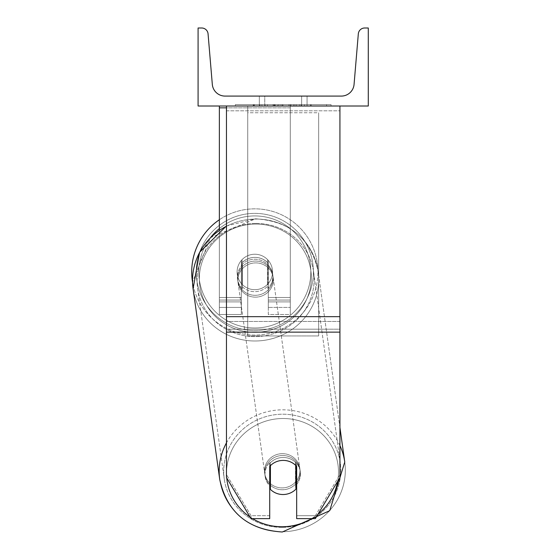 <?xml version="1.0" encoding="UTF-8"?>
<svg xmlns="http://www.w3.org/2000/svg" width="560" height="560" viewBox="0 0 560 560"><rect width="100%" height="100%" fill="white"/><g stroke="black" fill="none" stroke-linecap="round" stroke-linejoin="round"><path stroke-width="0.42" stroke-dasharray="2.8 2.1" d="M339.927 316.666L339.927 110.803L339.927 326.263L339.927 316.666L226.457 316.666L226.457 332.136L226.457 326.263L226.457 329.196L339.927 329.196L339.927 326.263L339.927 477.526L315.357 518.63L315.357 515.69L339.927 474.593L339.927 477.526L339.927 329.196L226.457 329.196L226.457 477.526L226.457 474.593L251.02 515.69L251.02 518.63L269.717 518.63L269.717 463.463L269.717 518.63L269.717 515.69L251.02 515.69L251.02 518.63L226.457 477.526L226.457 474.593L251.02 515.69L269.717 515.69L269.717 463.463A17.731 17.129 180 0 1 283.192 457.464A17.731 17.129 180 0 1 296.667 463.463L296.667 518.63L315.357 518.63L315.357 515.69L296.667 515.69L296.667 518.63L296.667 463.463L296.667 515.69L315.357 515.69L339.927 474.593L339.927 106.008L226.457 106.008L226.457 321.461L226.457 106.008L226.457 110.803L339.927 110.803L339.927 106.008L226.457 106.008M283.192 460.404A17.731 17.129 180 0 1 296.667 466.396L296.667 463.463A17.731 17.129 0 0 0 283.192 457.464A17.731 17.129 0 0 0 269.717 463.463L269.717 466.396A17.731 17.129 180 0 1 283.192 460.404M226.457 316.666L226.457 110.803L339.927 110.803L339.927 106.008M219.366 107.849L219.366 106.008L290.283 106.008L219.366 106.008L219.366 314.51L219.366 106.008L219.366 314.51L219.366 107.849L290.283 107.849L290.283 106.008L219.366 106.008L290.283 106.008L219.366 106.008L219.366 307.419L219.366 106.008L290.283 106.008L290.283 314.51L290.283 106.008L290.283 307.419L290.283 106.008L290.283 307.419L290.283 106.008L290.283 297.493L268.296 297.493L268.296 260.435L268.296 307.419L268.296 263.389A17.731 17.129 0 0 0 254.821 257.397A17.731 17.129 180 0 0 241.346 263.389L241.346 265.223A17.731 17.129 0 0 1 254.821 259.231A17.731 17.129 0 0 1 268.296 265.223L268.296 263.389A17.731 17.129 180 0 0 254.821 257.397A17.731 17.129 0 0 0 241.346 263.389L241.346 260.435A17.731 17.731 0 0 1 268.296 260.435L268.296 314.51L290.283 314.51L290.283 107.849L226.457 107.849M219.366 106.008L219.366 297.493L241.346 297.493L241.346 314.51L241.346 265.223A17.731 17.129 180 0 1 254.821 259.231A17.731 17.129 180 0 1 268.296 265.223L268.296 307.419L290.283 307.419L268.296 307.419L268.296 297.493L268.296 314.51L290.283 314.51L290.283 297.493L268.296 297.493L268.296 260.435A17.731 17.731 0 0 0 241.346 260.435L241.346 297.493L241.346 260.435A17.731 17.731 0 0 1 268.296 260.435A17.731 17.731 0 0 0 241.346 260.435L241.346 297.493L219.366 297.493L219.366 307.419L219.366 230.216M219.366 219.744A63.119 63.119 0 0 1 317.94 271.957A63.119 63.119 0 0 0 254.821 208.845A63.119 63.119 0 0 0 191.709 271.957A63.119 63.119 0 0 0 254.821 335.076A63.119 63.119 0 0 0 317.94 271.957A63.119 63.119 0 0 1 259.931 334.873A63.119 63.119 0 0 1 192.535 282.142L210.427 237.671L255.528 218.813C289.926 221.046 310.786 238.532 318.101 271.285A63.119 60.928 172 0 1 255.591 340.991A63.119 60.928 172 0 1 193.081 288.757A63.119 60.928 172 0 1 255.591 219.058A63.119 60.928 172 0 1 318.101 271.285A63.119 60.928 -8 0 1 255.591 340.991A63.119 60.928 -8 0 1 193.081 288.757L219.737 479.528A63.119 60.928 -8 0 0 282.247 531.762A63.119 60.928 -8 0 0 344.757 462.056A63.119 60.928 -8 0 0 282.247 409.822A63.119 60.928 -8 0 0 219.737 479.528A63.119 60.928 172 0 0 282.247 531.762A63.119 60.928 172 0 0 344.757 462.056L318.101 271.285C310.793 238.539 289.933 221.046 255.528 218.813L226.457 225.974M272.552 271.957A17.731 17.731 0 0 0 254.821 254.233A17.731 17.731 0 0 0 237.097 271.957A17.731 17.731 0 0 0 254.821 289.688A17.731 17.731 0 0 0 272.552 271.957A17.731 17.731 0 0 1 267.589 284.263L267.589 259.658A17.731 17.731 0 0 0 242.06 259.658L242.06 284.263A17.731 17.731 0 0 1 242.06 259.658L242.06 284.263A17.731 17.731 0 0 0 267.589 284.263L267.589 259.658L267.589 284.263A17.731 17.731 0 0 0 254.821 254.233A17.731 17.731 0 0 0 237.097 271.957A17.731 17.731 0 0 0 254.821 289.688A17.731 17.731 0 0 0 272.552 271.957A17.731 17.731 0 0 1 254.821 289.688A17.731 17.731 0 0 1 242.06 259.658L242.06 284.263A17.731 17.731 0 0 0 267.589 284.263L267.589 259.658A17.731 17.731 0 0 1 272.552 271.957A17.731 17.731 0 0 0 254.821 254.233A17.731 17.731 0 0 0 237.097 271.957A17.731 17.731 0 0 0 254.821 289.688A17.731 17.731 0 0 0 267.589 259.658A17.731 17.731 0 0 0 242.06 259.658L242.06 284.263A17.731 17.731 0 0 1 254.821 254.233A17.731 17.731 0 0 1 272.552 271.957M196.245 271.957A58.576 58.576 0 0 1 254.821 213.381A58.576 58.576 0 0 1 313.404 271.957A58.576 58.576 0 0 1 254.821 330.54A58.576 58.576 0 0 1 196.245 271.957A58.576 58.576 0 0 0 254.821 330.54A58.576 58.576 0 0 0 313.404 271.957A58.576 58.576 0 0 0 254.821 213.381A58.576 58.576 0 0 0 196.245 271.957M282.506 455.497A17.731 17.115 -8 0 0 264.95 475.083A17.731 17.115 -8 0 0 282.506 489.755A17.731 17.115 -8 0 0 300.062 470.169A17.731 17.115 -8 0 0 282.506 455.497A17.731 17.115 172 0 0 264.95 475.083A17.731 17.115 172 0 0 282.506 489.755A17.731 17.115 172 0 0 300.062 470.169A17.731 17.115 172 0 0 282.506 455.497M296.667 484.519A17.731 17.115 172 0 0 300.272 471.639A17.731 17.115 172 0 0 295.47 462.091L295.47 485.856L295.932 489.16L295.932 465.388L295.47 462.091L295.932 465.388A17.731 17.115 -8 0 0 283.171 460.271A17.731 17.115 -8 0 0 270.417 465.633L270.417 489.398A17.731 17.115 -8 0 0 283.171 494.522A17.731 17.115 -8 0 0 295.932 489.16L295.47 485.856A17.731 17.115 -8 0 0 300.272 471.639A17.731 17.115 -8 0 0 295.47 462.091L295.47 485.856A17.731 17.115 172 0 0 295.932 485.373M269.955 466.137L269.955 462.329A17.731 17.115 -8 0 0 265.153 476.546A17.731 17.115 -8 0 0 269.955 486.101L269.955 462.329L270.417 465.633A17.731 17.115 172 0 1 283.171 460.271A17.731 17.115 172 0 1 295.932 465.388L295.932 465.619M270.417 489.398L269.955 486.101M255.339 261.065A17.731 17.115 -8 0 0 237.776 280.644A17.731 17.115 -8 0 0 255.339 295.316A17.731 17.115 -8 0 0 272.895 275.737A17.731 17.115 -8 0 0 255.339 261.065A17.731 17.115 172 0 0 237.776 280.644A17.731 17.115 172 0 0 255.339 295.316A17.731 17.115 172 0 0 272.895 275.737A17.731 17.115 172 0 0 255.339 261.065M267.582 262.514A17.731 17.115 -8 0 0 254.821 257.397A17.731 17.115 -8 0 0 242.067 262.752L242.375 264.957A17.731 17.115 -8 0 0 237.573 279.174A17.731 17.115 -8 0 0 242.375 288.729L242.375 264.957L242.067 286.524A17.731 17.115 -8 0 0 254.821 291.648A17.731 17.115 -8 0 0 267.582 286.286L267.89 288.484A17.731 17.115 -8 0 0 272.692 274.267A17.731 17.115 -8 0 0 267.89 264.719L267.89 288.484A17.731 17.115 172 0 0 272.692 274.267A17.731 17.115 172 0 0 267.89 264.719L267.582 262.514A17.731 17.115 172 0 0 254.821 257.397A17.731 17.115 172 0 0 242.067 262.752L242.375 288.729L242.375 264.957A17.731 17.115 172 0 0 237.573 279.174A17.731 17.115 172 0 0 242.375 288.729L242.067 286.524A17.731 17.115 172 0 0 254.821 291.648A17.731 17.115 172 0 0 267.582 286.286L267.582 262.514M255.591 297.15A17.731 17.115 -8 0 0 273.154 277.571A17.731 17.115 -8 0 0 255.591 262.899A17.731 17.115 -8 0 0 238.035 282.478A17.731 17.115 -8 0 0 255.591 297.15A17.731 17.115 172 0 0 273.154 277.571A17.731 17.115 172 0 0 255.591 262.899A17.731 17.115 172 0 0 238.035 282.478A17.731 17.115 172 0 0 255.591 297.15M282.247 453.663A17.731 17.115 172 0 1 299.81 468.335A17.731 17.115 172 0 1 282.247 487.914A17.731 17.115 172 0 1 264.691 473.242A17.731 17.115 172 0 1 282.247 453.663A17.731 17.115 -8 0 1 299.81 468.335A17.731 17.115 -8 0 1 282.247 487.914A17.731 17.115 -8 0 1 264.691 473.242A17.731 17.115 -8 0 1 282.247 453.663M282.247 527.373A58.576 56.546 172 0 1 224.238 478.898A58.576 56.546 172 0 1 282.247 414.211A58.576 56.546 172 0 1 340.263 462.686A58.576 56.546 172 0 1 282.247 527.373A58.576 56.546 -8 0 1 224.238 478.898A58.576 56.546 -8 0 1 282.247 414.211A58.576 56.546 -8 0 1 340.263 462.686A58.576 56.546 -8 0 1 282.247 527.373M255.591 223.44A58.576 56.546 -8 0 0 197.575 288.127A58.576 56.546 -8 0 0 255.591 336.609A58.576 56.546 -8 0 0 313.607 271.915A58.576 56.546 -8 0 0 255.591 223.44A58.576 56.546 172 0 0 197.575 288.127A58.576 56.546 172 0 0 255.591 336.609A58.576 56.546 172 0 0 313.607 271.915A58.576 56.546 172 0 0 255.591 223.44M331.03 104.594L235.354 104.594L331.03 104.594L331.03 106.008L235.354 106.008L331.03 106.008M235.354 104.594L235.354 106.008M368.291 106.008L198.086 106.008L198.086 28L201.705 28A6.384 6.384 0 0 1 208.061 33.845L212.317 84.385A12.768 12.768 0 0 0 225.036 96.082L341.348 96.082A12.768 12.768 0 0 0 354.067 84.385L358.323 33.845A6.384 6.384 0 0 1 364.679 28L368.291 28L368.291 106.008M299.432 106.008L253.232 106.008L299.432 106.008L299.432 104.594L312.235 104.594L312.235 106.008M274.309 106.008L311.101 106.008L254.366 106.008L274.309 106.008L274.309 104.594L294.896 104.594L294.896 106.008L294.896 104.594L311.101 104.594L311.101 106.008L254.317 106.008L311.101 106.008L301.035 106.008L311.101 106.008L311.101 104.594L278.761 104.594L278.761 106.008M277.389 106.008L254.366 106.008L277.389 106.008L277.389 104.594L254.366 104.594L254.366 106.008L254.366 104.594L311.101 104.594L311.101 106.008L311.101 104.594L296.436 104.594L296.436 106.008M264.754 106.008L307.055 106.008L264.754 106.008L264.754 96.082L307.055 96.082L307.055 106.008L301.63 106.008L307.055 106.008L307.055 96.082L301.63 96.082L301.63 106.008L301.63 96.082L307.055 96.082L259.329 96.082L301.63 96.082L259.329 96.082L264.754 96.082L264.754 106.008M304.465 106.008L261.919 106.008L326.578 106.008L261.919 106.008L304.465 106.008L304.465 104.594L261.919 104.594L261.919 106.008L261.919 104.594L261.919 106.008L261.919 104.594L304.465 104.594L304.465 106.008L304.465 104.594L304.465 106.008L304.465 104.594L326.578 104.594L326.578 106.008L326.578 104.594L304.465 104.594L304.465 106.008L304.465 104.594L261.919 104.594L304.465 104.594L304.465 106.008M301.63 96.082L301.63 106.008L301.63 96.082M273.182 104.594L310.625 104.594L253.771 104.594L273.182 104.594L273.182 106.008L310.625 106.008L273.182 106.008M259.945 104.594L259.945 106.008M253.771 104.594L253.771 106.008L253.771 104.594M310.625 104.594L310.625 106.008L293.405 106.008L310.625 106.008L310.625 104.594M293.405 104.594L293.405 106.008L293.405 104.594M290.801 104.594L290.801 106.008M326.578 104.594L304.465 104.594L326.578 104.594M278.761 104.594L254.366 104.594L254.366 106.008L254.366 104.594L277.389 104.594M296.436 104.594L290.031 104.594L290.031 106.008M290.031 104.594L311.101 104.594L311.101 106.008L311.101 104.594L254.366 104.594L254.366 106.008L254.366 104.594L274.309 104.594M275.037 104.594L282.576 104.594L275.037 104.594L275.037 106.008L267.575 106.008L282.576 106.008L275.037 106.008M312.235 104.594L253.232 104.594L274.225 104.594L267.575 104.594L267.575 106.008M267.575 104.594L282.576 104.594L282.576 106.008L282.576 104.594L297.892 104.594L297.892 106.008M253.232 104.594L253.232 106.008M265.069 104.594L265.069 106.008M274.225 104.594L274.225 106.008M297.892 104.594L291.004 104.594L291.004 106.008M291.004 104.594L299.432 104.594M301.035 104.594L301.035 106.008L301.035 104.594L311.101 104.594L311.101 106.008L311.101 104.594L254.317 104.594L254.317 106.008L254.317 104.594L311.101 104.594L311.101 106.008L311.101 104.594L301.035 104.594M272.846 104.594L288.869 104.594L272.846 104.594L272.846 106.008L288.869 106.008L272.846 106.008M288.869 104.594L288.869 106.008L288.869 104.594M274.323 106.008L267.414 106.008L281.064 106.008L274.323 106.008L274.323 104.594L267.414 104.594L267.414 106.008L267.414 104.594L281.064 104.594L281.064 106.008L281.064 104.594L274.323 104.594M270.417 465.633L269.955 462.329A17.731 17.115 172 0 0 265.153 476.546A17.731 17.115 172 0 0 269.717 485.856M318.654 329.196L247.73 329.196L247.73 106.008L318.654 106.008L247.73 106.008L247.73 335.944L247.73 112.756L318.654 112.756L318.654 335.944L247.73 335.944L247.73 112.756L318.654 112.756L318.654 329.196L247.73 329.196L247.73 335.944L318.654 335.944L318.654 112.756L318.654 329.196M339.927 321.461L226.457 321.461L339.927 321.461M339.927 332.136L226.457 332.136M241.346 301.896L219.366 301.896L241.346 301.896M290.283 301.896L268.296 301.896L290.283 301.896M290.283 300.062L268.296 300.062L290.283 300.062M241.346 300.062L219.366 300.062L241.346 300.062M290.283 297.493L268.296 297.493L290.283 297.493M241.346 297.493L219.366 297.493L241.346 297.493M210.84 237.258A56.028 56.028 0 0 0 198.8 271.957A56.028 56.028 0 0 1 254.821 215.936A56.028 56.028 0 0 1 310.849 271.957A56.028 56.028 0 0 1 254.821 327.985A56.028 56.028 0 0 1 198.8 271.957A56.028 56.028 0 0 0 254.821 327.985A56.028 56.028 0 0 0 278.824 221.34A56.028 56.028 0 0 0 219.366 228.585M226.744 478.009A56.028 54.082 -8 0 1 282.506 418.509A56.028 54.082 172 0 1 338.499 472.101A56.028 54.082 172 0 1 282.506 526.743A56.028 54.082 172 0 1 226.52 473.151A56.028 54.082 172 0 1 282.506 418.509A56.028 54.082 -8 0 1 337.687 481.278M255.339 332.304A56.028 54.082 -8 0 0 311.325 277.662A56.028 54.082 -8 0 0 255.339 224.07A56.028 54.082 -8 0 0 199.346 278.712A56.028 54.082 -8 0 0 255.339 332.304A56.028 54.082 172 0 0 311.325 277.662A56.028 54.082 172 0 0 255.339 224.07A56.028 54.082 172 0 0 199.346 278.712A56.028 54.082 172 0 0 255.339 332.304M273.343 104.594L273.343 106.008M274.47 104.594L274.47 106.008M275.198 104.594L275.198 106.008M282.898 104.594L282.898 106.008M282.737 104.594L282.737 106.008L282.737 104.594M282.576 104.594L282.576 106.008M274.155 104.594L274.155 106.008M252.553 518.63A56.028 54.082 -8 0 1 250.075 517.041M339.927 445.571A63.119 60.928 172 0 0 282.247 409.822A63.119 60.928 172 0 0 226.457 442.876M226.457 226.226A63.119 60.928 -8 0 1 255.591 219.058A63.119 60.928 -8 0 1 318.101 271.285L339.927 427.462M318.073 514.087A56.028 54.082 -8 0 1 311.535 518.63M241.346 307.419L219.366 307.419L241.346 307.419M241.346 314.51L219.366 314.51L241.346 314.51M300.062 470.169L300.272 471.639L300.062 470.169M265.153 476.546L264.95 475.083L265.153 476.546M272.895 275.737L272.692 274.267L272.895 275.737M237.776 280.644L237.573 279.174L237.776 280.644M273.154 277.571L299.81 468.335L273.154 277.571M197.575 288.127L224.238 478.898L197.575 288.127M313.607 271.915L340.263 462.686L313.607 271.915M238.035 282.478L264.691 473.242L238.035 282.478M259.329 106.008L259.329 96.082L259.329 106.008"/><path stroke-width="0.84" d="M339.927 332.136L226.457 332.136L226.457 477.526L251.02 518.63L269.717 518.63L269.717 466.396A17.731 17.129 0 0 1 283.192 460.404A17.731 17.129 0 0 1 296.667 466.396L296.667 518.63L315.357 518.63L339.927 477.526L339.927 106.008M226.457 332.136L226.457 106.008M219.366 230.216L219.366 107.849L226.457 107.849M219.366 106.008L219.366 107.849M226.457 442.876A63.119 60.928 172 0 0 219.737 479.528L193.081 288.757L192.535 282.142A63.119 63.119 0 0 1 219.366 219.744M368.291 106.008L198.086 106.008L198.086 28L201.705 28A6.384 6.384 0 0 1 208.061 33.845L212.317 84.385A12.768 12.768 0 0 0 225.036 96.082L341.348 96.082A12.768 12.768 0 0 0 354.067 84.385L358.323 33.845A6.384 6.384 0 0 1 364.679 28L368.291 28L368.291 106.008M269.717 485.856A17.731 17.115 172 0 0 269.955 486.101L270.417 489.398A17.731 17.115 172 0 0 283.171 494.522A17.731 17.115 172 0 0 295.932 489.16L295.932 465.619M270.417 489.398L270.417 465.654M295.932 485.373A17.731 17.115 172 0 0 296.667 484.519M269.955 486.101L269.955 466.137M339.927 316.666L226.457 316.666M219.366 228.585A56.028 56.028 0 0 0 210.84 237.258M311.535 518.63A56.028 54.082 -8 0 1 282.506 526.743A56.028 54.082 -8 0 1 252.553 518.63M250.075 517.041A56.028 54.082 -8 0 1 226.744 478.009M226.457 225.974L199.598 252.301L193.081 288.757A63.119 60.928 -8 0 1 226.457 226.226M337.687 481.278A56.028 54.082 -8 0 1 318.073 514.087M339.927 427.462L344.757 462.056L329.735 510.692L282.317 532L329.735 510.692L344.757 462.056A63.119 60.928 172 0 0 339.927 445.571M282.317 532C247.912 529.774 227.059 512.281 219.737 479.528C227.052 512.281 247.912 529.767 282.317 532"/></g></svg>
